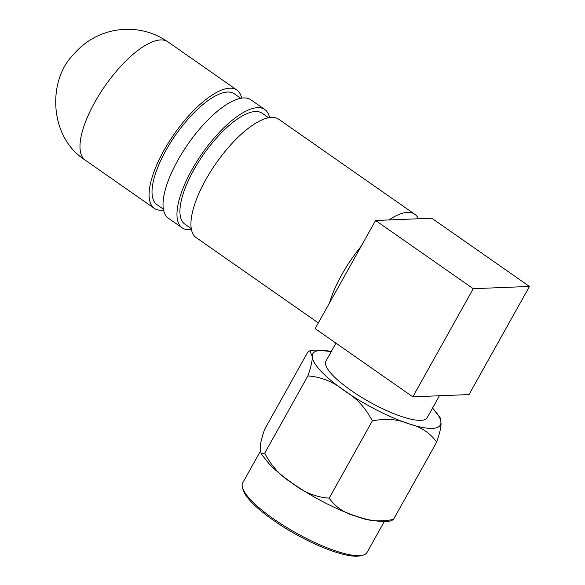 <?xml version="1.0" encoding="UTF-8"?>
<svg xmlns="http://www.w3.org/2000/svg" width="585" height="585" viewBox="0 0 585 585"><rect width="100%" height="100%" fill="white"/><g stroke="black" fill="none" stroke-linecap="round" stroke-linejoin="round"><path stroke-width="0.88" d="M261.195 453.901L264.72 453.148C271.381 466.135 280.683 476.212 292.624 483.378A73.066 18.113 29.2 0 1 269.18 463.883L261.195 453.901L260.354 448.98C259.864 445.587 261.29 439.05 264.617 429.361L307.79 352.126L309.955 350.737L312.156 356.294A73.066 18.113 -150.8 0 1 320.741 350.43A73.066 18.113 -150.8 0 1 331.293 351.49M414.787 214.271A72.152 26.223 -55.1 0 1 418.392 218.768L388.988 219.945A72.152 26.223 -55.1 0 1 414.787 214.271L278.782 119.289A72.152 26.223 124.9 0 0 227.053 149.036A72.152 26.223 124.9 0 0 196.15 237.598L318.335 322.927M268.639 117.775L262.212 113.285A67.589 24.563 124.9 0 0 213.759 141.153A67.589 24.563 124.9 0 0 184.816 224.113L191.244 228.603M335.958 343.154L325.918 361.113A57.995 14.376 29.2 0 0 351.051 390.429A57.995 14.376 29.2 0 0 427.174 417.697L439.437 395.76M269.568 117.614A72.152 26.223 124.9 0 0 264.829 109.541A72.152 26.223 124.9 0 0 213.101 139.288A72.152 26.223 124.9 0 0 182.198 227.858A72.152 26.223 124.9 0 0 191.412 229.532M264.829 109.541L250.877 99.801A72.152 26.223 124.9 0 0 199.149 129.548A72.152 26.223 124.9 0 0 168.246 218.11L182.198 227.858M240.735 98.287L234.307 93.797A67.589 24.563 124.9 0 0 185.854 121.665A67.589 24.563 124.9 0 0 156.912 204.626L163.339 209.116M241.663 98.126A72.152 26.223 124.9 0 0 236.925 90.053A72.152 26.223 124.9 0 0 185.196 119.801A72.152 26.223 124.9 0 0 154.294 208.37A72.152 26.223 124.9 0 0 163.507 210.037M260.449 451.115L242.702 482.866A71.238 17.66 29.2 0 0 242.57 487.97A71.238 17.66 29.2 0 0 273.575 518.88A71.238 17.66 29.2 0 0 362.802 555.165A71.238 17.66 29.2 0 0 367.08 552.379L384.36 521.454M242.57 487.97L243.302 490.274A69.418 17.206 29.2 0 0 273.509 520.387A69.418 17.206 29.2 0 0 360.455 555.75L362.802 555.165M329.56 302.84A72.152 26.223 -55.1 0 1 361.179 246.263L315.154 328.616L412.82 396.827L469.024 394.575L529.462 286.445L431.796 218.234L418.392 218.768M388.988 219.945L375.585 220.486L361.179 246.263M375.585 220.486L473.25 288.69L529.462 286.445M412.82 396.827L473.25 288.69M344.426 390.692A73.066 18.113 -150.8 0 1 312.156 356.294C312.646 359.702 311.22 366.239 307.893 375.914C321.245 376.908 333.428 381.829 344.426 390.692C356.397 397.88 365.698 407.957 372.331 420.915C385.676 418.216 397.837 419.182 408.82 423.803A73.066 18.113 -150.8 0 1 344.426 390.692M432.549 408.081A73.066 18.113 -150.8 0 1 440.944 422.516A73.066 18.113 -150.8 0 1 408.82 423.803C420.769 426.75 430.055 432.863 436.673 442.136C440.008 432.447 441.434 425.909 440.944 422.516L440.096 417.595L432.118 407.613M264.72 453.148L307.893 375.914M329.165 498.157C335.805 507.444 345.091 513.557 357.018 516.489A73.066 18.113 29.2 0 1 292.624 483.378C303.659 492.248 315.834 497.177 329.165 498.157L372.331 420.915M393.508 519.378L391.343 520.76C386.736 521.981 379.409 521.681 369.376 519.882A73.066 18.113 29.2 0 1 357.018 516.489C368.031 521.118 380.191 522.076 393.508 519.378L436.673 442.136M167.829 41.798A72.152 26.223 124.9 0 0 116.101 71.546A72.152 26.223 124.9 0 0 85.205 160.114C48.394 136.758 48.007 79.845 73.198 54.924C96.986 26.149 138.565 21.338 167.829 41.798L236.925 90.053M331.922 351.622L316.002 350.071L309.955 350.737M154.294 208.37L85.205 160.114"/></g></svg>
